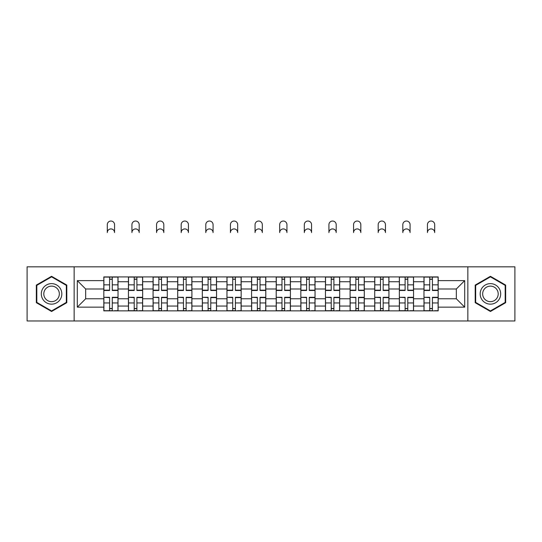 <?xml version="1.0" encoding="UTF-8"?>
<svg xmlns="http://www.w3.org/2000/svg" width="542" height="542" viewBox="0 0 542 542"><rect width="100%" height="100%" fill="white"/><g stroke="black" fill="none" stroke-linecap="round" stroke-linejoin="round"><path stroke-width="0.81" d="M467.854 320.966L514.9 320.966L514.9 266.82L27.1 266.82L27.1 320.966L467.854 320.966L467.854 266.82M128.447 310.857L128.447 281.732L118.027 281.732L118.027 310.857M118.027 281.732L118.027 276.921M128.447 281.732L128.447 276.921M142.654 276.921L142.654 310.857M153.074 310.857L153.074 276.921M167.282 276.921L167.282 310.857M177.701 310.857L177.701 276.921M191.909 276.921L191.909 310.857M202.329 310.857L202.329 276.921M216.536 276.921L216.536 310.857M226.956 310.857L226.956 276.921M241.163 276.921L241.163 310.857M251.583 310.857L251.583 276.921M265.79 276.921L265.79 310.857M276.21 310.857L276.21 276.921M290.417 276.921L290.417 310.857M300.837 310.857L300.837 276.921M315.044 276.921L315.044 310.857M325.464 310.857L325.464 276.921M339.671 276.921L339.671 310.857M350.091 310.857L350.091 276.921M364.299 276.921L364.299 310.857M374.718 310.857L374.718 276.921M388.926 276.921L388.926 310.857M399.346 310.857L399.346 276.921M413.553 276.921L413.553 310.857M423.973 310.857L423.973 276.921M423.973 298.784L413.553 298.784M399.346 298.784L388.926 298.784M374.718 298.784L364.299 298.784M350.091 298.784L339.671 298.784M325.464 298.784L315.044 298.784M300.837 298.784L290.417 298.784M276.21 298.784L265.79 298.784M251.583 298.784L241.163 298.784M226.956 298.784L216.536 298.784M202.329 298.784L191.909 298.784M177.701 298.784L167.282 298.784M153.074 298.784L142.654 298.784M128.447 298.784L118.027 298.784M423.973 288.994L413.553 288.994M399.346 288.994L388.926 288.994M374.718 288.994L364.299 288.994M350.091 288.994L339.671 288.994M325.464 288.994L315.044 288.994M300.837 288.994L290.417 288.994M276.21 288.994L265.79 288.994M251.583 288.994L241.163 288.994M226.956 288.994L216.536 288.994M202.329 288.994L191.909 288.994M177.701 288.994L167.282 288.994M153.074 288.994L142.654 288.994M128.447 288.994L118.027 288.994M85.67 298.784L103.82 298.784L103.82 288.994L85.67 288.994L85.67 298.784L77.303 307.151L77.303 280.627L103.82 280.627L103.82 288.994M438.18 288.994L438.18 298.784L456.33 298.784L456.33 288.994L438.18 288.994L438.18 276.921L103.82 276.921L103.82 280.627M438.18 280.627L464.697 280.627L464.697 307.151L438.18 307.151L438.18 298.784M103.82 298.784L103.82 310.857L438.18 310.857L438.18 307.151M103.82 307.151L77.303 307.151M74.146 320.966L74.146 266.82M66.801 285.092L51.571 276.298L36.334 285.092L36.334 302.687L51.571 311.481L66.801 302.687L66.801 285.092M505.666 285.092L490.429 276.298L475.198 285.092L475.198 302.687L490.429 311.481L505.666 302.687L505.666 285.092M112.269 308.493L109.586 308.493M109.586 279.286L112.269 279.286M136.896 308.493L134.213 308.493M134.213 279.286L136.896 279.286M161.523 308.493L158.84 308.493M158.84 279.286L161.523 279.286M186.15 308.493L183.467 308.493M183.467 279.286L186.15 279.286M210.777 308.493L208.094 308.493M208.094 279.286L210.777 279.286M235.404 308.493L232.721 308.493M232.721 279.286L235.404 279.286M260.031 308.493L257.342 308.493M257.342 279.286L260.031 279.286M284.658 308.493L281.969 308.493M281.969 279.286L284.658 279.286M309.279 308.493L306.596 308.493M306.596 279.286L309.279 279.286M333.906 308.493L331.223 308.493M331.223 279.286L333.906 279.286M358.533 308.493L355.85 308.493M355.85 279.286L358.533 279.286M383.16 308.493L380.477 308.493M380.477 279.286L383.16 279.286M407.787 308.493L405.104 308.493M405.104 279.286L407.787 279.286M432.414 308.493L429.731 308.493M429.731 279.286L432.414 279.286M77.303 280.627L85.67 288.994M456.33 298.784L464.697 307.151M456.33 288.994L464.697 280.627M114.558 232.559A3.631 3.631 0 0 0 110.927 228.927A3.631 3.631 0 0 0 107.296 232.559L107.296 224.666A3.631 3.631 0 0 1 110.927 221.034A3.631 3.631 0 0 1 114.558 224.666L114.558 232.559M112.269 290.498L112.269 277.077L117.953 277.077L117.953 290.498L112.269 290.498M109.586 279.13L112.269 279.13M109.586 277.077L103.901 277.077L103.901 290.498L109.586 290.498L109.586 277.077L112.269 277.077M109.586 297.619L103.901 297.287L109.586 297.287L109.586 310.702L103.901 310.702L107.059 310.702M103.901 297.619L103.901 310.702M112.269 308.649L109.586 308.649M114.796 310.702L117.953 310.702L117.953 297.287L112.269 297.287L112.269 310.702L107.296 310.702M117.953 310.702L114.558 310.702M139.186 232.559A3.631 3.631 0 0 0 135.554 228.927A3.631 3.631 0 0 0 131.923 232.559L131.923 224.666A3.631 3.631 0 0 1 135.554 221.034A3.631 3.631 0 0 1 139.186 224.666L139.186 232.559M136.896 290.498L136.896 277.077L142.58 277.077L142.58 290.498L136.896 290.498M134.213 279.13L136.896 279.13M134.213 277.077L128.529 277.077L128.529 290.498L134.213 290.498L134.213 277.077L136.896 277.077M163.813 232.559A3.631 3.631 0 0 0 160.181 228.927A3.631 3.631 0 0 0 156.55 232.559L156.55 224.666A3.631 3.631 0 0 1 160.181 221.034A3.631 3.631 0 0 1 163.813 224.666L163.813 232.559M161.523 290.498L161.523 277.077L167.207 277.077L167.207 290.498L161.523 290.498M158.84 279.13L161.523 279.13M158.84 277.077L153.156 277.077L153.156 290.498L158.84 290.498L158.84 277.077L161.523 277.077M42.682 299.021A10.264 10.264 0 0 0 56.7 302.775A10.264 10.264 0 0 0 60.453 288.757A10.264 10.264 0 0 0 46.436 285.004A10.264 10.264 0 0 0 42.682 299.021M44.844 297.775A7.771 7.771 0 0 0 55.453 300.62A7.771 7.771 0 0 0 58.299 290.004A7.771 7.771 0 0 0 47.682 287.165A7.771 7.771 0 0 0 44.844 297.775M51.571 276.847L66.327 285.37L66.327 302.409L51.571 310.932L36.809 302.409L36.809 285.37L51.571 276.847M481.547 299.021A10.264 10.264 0 0 0 495.564 302.775A10.264 10.264 0 0 0 499.317 288.757A10.264 10.264 0 0 0 485.3 285.004A10.264 10.264 0 0 0 481.547 299.021M483.701 297.775A7.771 7.771 0 0 0 494.318 300.62A7.771 7.771 0 0 0 497.156 290.004A7.771 7.771 0 0 0 486.547 287.165A7.771 7.771 0 0 0 483.701 297.775M490.429 276.847L505.191 285.37L505.191 302.409L490.429 310.932L475.673 302.409L475.673 285.37L490.429 276.847M134.213 297.619L128.529 297.287L134.213 297.287L134.213 310.702L128.529 310.702L131.686 310.702M128.529 297.619L128.529 310.702M136.896 308.649L134.213 308.649M139.423 310.702L142.58 310.702L142.58 297.287L136.896 297.287L136.896 310.702L131.923 310.702M142.58 310.702L139.186 310.702M158.84 297.619L153.156 297.287L158.84 297.287L158.84 310.702L153.156 310.702L156.313 310.702M153.156 297.619L153.156 310.702M161.523 308.649L158.84 308.649M164.05 310.702L167.207 310.702L167.207 297.287L161.523 297.287L161.523 310.702L156.55 310.702M167.207 310.702L163.813 310.702M188.44 232.559A3.631 3.631 0 0 0 184.808 228.927A3.631 3.631 0 0 0 181.177 232.559L181.177 224.666A3.631 3.631 0 0 1 184.808 221.034A3.631 3.631 0 0 1 188.44 224.666L188.44 232.559M186.15 290.498L186.15 277.077L191.834 277.077L191.834 290.498L186.15 290.498M183.467 279.13L186.15 279.13M183.467 277.077L177.783 277.077L177.783 290.498L183.467 290.498L183.467 277.077L186.15 277.077M213.067 232.559A3.631 3.631 0 0 0 209.436 228.927A3.631 3.631 0 0 0 205.804 232.559L205.804 224.666A3.631 3.631 0 0 1 209.436 221.034A3.631 3.631 0 0 1 213.067 224.666L213.067 232.559M210.777 290.498L210.777 277.077L216.461 277.077L216.461 290.498L210.777 290.498M208.094 279.13L210.777 279.13M208.094 277.077L202.41 277.077L202.41 290.498L208.094 290.498L208.094 277.077L210.777 277.077M237.687 232.559A3.631 3.631 0 0 0 234.063 228.927A3.631 3.631 0 0 0 230.431 232.559L230.431 224.666A3.631 3.631 0 0 1 234.063 221.034A3.631 3.631 0 0 1 237.687 224.666L237.687 232.559M235.404 290.498L235.404 277.077L241.082 277.077L241.082 290.498L235.404 290.498M232.721 279.13L235.404 279.13M232.721 277.077L227.037 277.077L227.037 290.498L232.721 290.498L232.721 277.077L235.404 277.077M183.467 297.619L177.783 297.287L183.467 297.287L183.467 310.702L177.783 310.702L180.94 310.702M177.783 297.619L177.783 310.702M186.15 308.649L183.467 308.649M188.677 310.702L191.834 310.702L191.834 297.287L186.15 297.287L186.15 310.702L181.177 310.702M191.834 310.702L188.44 310.702M208.094 297.619L202.41 297.287L208.094 297.287L208.094 310.702L202.41 310.702L205.567 310.702M202.41 297.619L202.41 310.702M210.777 308.649L208.094 308.649M213.297 310.702L216.461 310.702L216.461 297.287L210.777 297.287L210.777 310.702L205.804 310.702M216.461 310.702L213.067 310.702M232.721 297.619L227.037 297.287L232.721 297.287L232.721 310.702L227.037 310.702L230.194 310.702M227.037 297.619L227.037 310.702M235.404 308.649L232.721 308.649M237.924 310.702L241.082 310.702L241.082 297.287L235.404 297.287L235.404 310.702L230.431 310.702M241.082 310.702L237.687 310.702M262.314 232.559A3.631 3.631 0 0 0 258.69 228.927A3.631 3.631 0 0 0 255.058 232.559L255.058 224.666A3.631 3.631 0 0 1 258.69 221.034A3.631 3.631 0 0 1 262.314 224.666L262.314 232.559M260.031 290.498L260.031 277.077L265.709 277.077L265.709 290.498L260.031 290.498M257.342 279.13L260.031 279.13M257.342 277.077L251.664 277.077L251.664 290.498L257.342 290.498L257.342 277.077L260.031 277.077M257.342 297.619L251.664 297.287L257.342 297.287L257.342 310.702L251.664 310.702L254.821 310.702M251.664 297.619L251.664 310.702M260.031 308.649L257.342 308.649M262.552 310.702L265.709 310.702L265.709 297.287L260.031 297.287L260.031 310.702L255.058 310.702M265.709 310.702L262.314 310.702M286.942 232.559A3.631 3.631 0 0 0 283.31 228.927A3.631 3.631 0 0 0 279.686 232.559L279.686 224.666A3.631 3.631 0 0 1 283.31 221.034A3.631 3.631 0 0 1 286.942 224.666L286.942 232.559M284.658 290.498L284.658 277.077L290.336 277.077L290.336 290.498L284.658 290.498M281.969 279.13L284.658 279.13M281.969 277.077L276.291 277.077L276.291 290.498L281.969 290.498L281.969 277.077L284.658 277.077M281.969 297.619L276.291 297.287L281.969 297.287L281.969 310.702L276.291 310.702L279.448 310.702M276.291 297.619L276.291 310.702M284.658 308.649L281.969 308.649M287.179 310.702L290.336 310.702L290.336 297.287L284.658 297.287L284.658 310.702L279.686 310.702M290.336 310.702L286.942 310.702M311.569 232.559A3.631 3.631 0 0 0 307.937 228.927A3.631 3.631 0 0 0 304.313 232.559L304.313 224.666A3.631 3.631 0 0 1 307.937 221.034A3.631 3.631 0 0 1 311.569 224.666L311.569 232.559M309.279 290.498L309.279 277.077L314.963 277.077L314.963 290.498L309.279 290.498M306.596 279.13L309.279 279.13M306.596 277.077L300.918 277.077L300.918 290.498L306.596 290.498L306.596 277.077L309.279 277.077M306.596 297.619L300.918 297.287L306.596 297.287L306.596 310.702L300.918 310.702L304.076 310.702M300.918 297.619L300.918 310.702M309.279 308.649L306.596 308.649M311.806 310.702L314.963 310.702L314.963 297.287L309.279 297.287L309.279 310.702L304.313 310.702M314.963 310.702L311.569 310.702M336.196 232.559A3.631 3.631 0 0 0 332.564 228.927A3.631 3.631 0 0 0 328.933 232.559L328.933 224.666A3.631 3.631 0 0 1 332.564 221.034A3.631 3.631 0 0 1 336.196 224.666L336.196 232.559M333.906 290.498L333.906 277.077L339.59 277.077L339.59 290.498L333.906 290.498M331.223 279.13L333.906 279.13M331.223 277.077L325.539 277.077L325.539 290.498L331.223 290.498L331.223 277.077L333.906 277.077M331.223 297.619L325.539 297.287L331.223 297.287L331.223 310.702L325.539 310.702L328.703 310.702M325.539 297.619L325.539 310.702M333.906 308.649L331.223 308.649M336.433 310.702L339.59 310.702L339.59 297.287L333.906 297.287L333.906 310.702L328.933 310.702M339.59 310.702L336.196 310.702M360.823 232.559A3.631 3.631 0 0 0 357.192 228.927A3.631 3.631 0 0 0 353.56 232.559L353.56 224.666A3.631 3.631 0 0 1 357.192 221.034A3.631 3.631 0 0 1 360.823 224.666L360.823 232.559M358.533 290.498L358.533 277.077L364.217 277.077L364.217 290.498L358.533 290.498M355.85 279.13L358.533 279.13M355.85 277.077L350.166 277.077L350.166 290.498L355.85 290.498L355.85 277.077L358.533 277.077M355.85 297.619L350.166 297.287L355.85 297.287L355.85 310.702L350.166 310.702L353.323 310.702M350.166 297.619L350.166 310.702M358.533 308.649L355.85 308.649M361.06 310.702L364.217 310.702L364.217 297.287L358.533 297.287L358.533 310.702L353.56 310.702M364.217 310.702L360.823 310.702M385.45 232.559A3.631 3.631 0 0 0 381.819 228.927A3.631 3.631 0 0 0 378.187 232.559L378.187 224.666A3.631 3.631 0 0 1 381.819 221.034A3.631 3.631 0 0 1 385.45 224.666L385.45 232.559M383.16 290.498L383.16 277.077L388.844 277.077L388.844 290.498L383.16 290.498M380.477 279.13L383.16 279.13M380.477 277.077L374.793 277.077L374.793 290.498L380.477 290.498L380.477 277.077L383.16 277.077M380.477 297.619L374.793 297.287L380.477 297.287L380.477 310.702L374.793 310.702L377.95 310.702M374.793 297.619L374.793 310.702M383.16 308.649L380.477 308.649M385.687 310.702L388.844 310.702L388.844 297.287L383.16 297.287L383.16 310.702L378.187 310.702M388.844 310.702L385.45 310.702M410.077 232.559A3.631 3.631 0 0 0 406.446 228.927A3.631 3.631 0 0 0 402.814 232.559L402.814 224.666A3.631 3.631 0 0 1 406.446 221.034A3.631 3.631 0 0 1 410.077 224.666L410.077 232.559M407.787 290.498L407.787 277.077L413.471 277.077L413.471 290.498L407.787 290.498M405.104 279.13L407.787 279.13M405.104 277.077L399.42 277.077L399.42 290.498L405.104 290.498L405.104 277.077L407.787 277.077M405.104 297.619L399.42 297.287L405.104 297.287L405.104 310.702L399.42 310.702L402.577 310.702M399.42 297.619L399.42 310.702M407.787 308.649L405.104 308.649M410.314 310.702L413.471 310.702L413.471 297.287L407.787 297.287L407.787 310.702L402.814 310.702M413.471 310.702L410.077 310.702M434.704 232.559A3.631 3.631 0 0 0 431.073 228.927A3.631 3.631 0 0 0 427.442 232.559L427.442 224.666A3.631 3.631 0 0 1 431.073 221.034A3.631 3.631 0 0 1 434.704 224.666L434.704 232.559M432.414 290.498L432.414 277.077L438.099 277.077L438.099 290.498L432.414 290.498M429.731 279.13L432.414 279.13M429.731 277.077L424.047 277.077L424.047 290.498L429.731 290.498L429.731 277.077L432.414 277.077M429.731 297.619L424.047 297.287L429.731 297.287L429.731 310.702L424.047 310.702L427.204 310.702M424.047 297.619L424.047 310.702M432.414 308.649L429.731 308.649M434.941 310.702L438.099 310.702L438.099 297.287L432.414 297.287L432.414 310.702L427.442 310.702M438.099 310.702L434.704 310.702M399.346 281.732L388.926 281.732M374.718 281.732L364.299 281.732M350.091 281.732L339.671 281.732M325.464 281.732L315.044 281.732M300.837 281.732L290.417 281.732M276.21 281.732L265.79 281.732M251.583 281.732L241.163 281.732M226.956 281.732L216.536 281.732M202.329 281.732L191.909 281.732M177.701 281.732L167.282 281.732M153.074 281.732L142.654 281.732M423.973 281.732L413.553 281.732M399.346 306.047L388.926 306.047M374.718 306.047L364.299 306.047M350.091 306.047L339.671 306.047M325.464 306.047L315.044 306.047M300.837 306.047L290.417 306.047M276.21 306.047L265.79 306.047M251.583 306.047L241.163 306.047M226.956 306.047L216.536 306.047M202.329 306.047L191.909 306.047M177.701 306.047L167.282 306.047M153.074 306.047L142.654 306.047M128.447 306.047L118.027 306.047M423.973 306.047L413.553 306.047M112.269 290.16L117.953 290.16M112.269 284.835L117.953 284.835M103.901 290.16L109.586 290.16M103.901 284.835L109.586 284.835M109.586 302.951L103.901 302.951M117.953 297.619L112.269 297.619M117.953 302.951L112.269 302.951M136.896 290.16L142.58 290.16M136.896 284.835L142.58 284.835M128.529 290.16L134.213 290.16M128.529 284.835L134.213 284.835M161.523 290.16L167.207 290.16M161.523 284.835L167.207 284.835M153.156 290.16L158.84 290.16M153.156 284.835L158.84 284.835M134.213 302.951L128.529 302.951M142.58 297.619L136.896 297.619M142.58 302.951L136.896 302.951M158.84 302.951L153.156 302.951M167.207 297.619L161.523 297.619M167.207 302.951L161.523 302.951M186.15 290.16L191.834 290.16M186.15 284.835L191.834 284.835M177.783 290.16L183.467 290.16M177.783 284.835L183.467 284.835M210.777 290.16L216.461 290.16M210.777 284.835L216.461 284.835M202.41 290.16L208.094 290.16M202.41 284.835L208.094 284.835M235.404 290.16L241.082 290.16M235.404 284.835L241.082 284.835M227.037 290.16L232.721 290.16M227.037 284.835L232.721 284.835M183.467 302.951L177.783 302.951M191.834 297.619L186.15 297.619M191.834 302.951L186.15 302.951M208.094 302.951L202.41 302.951M216.461 297.619L210.777 297.619M216.461 302.951L210.777 302.951M232.721 302.951L227.037 302.951M241.082 297.619L235.404 297.619M241.082 302.951L235.404 302.951M260.031 290.16L265.709 290.16M260.031 284.835L265.709 284.835M251.664 290.16L257.342 290.16M251.664 284.835L257.342 284.835M257.342 302.951L251.664 302.951M265.709 297.619L260.031 297.619M265.709 302.951L260.031 302.951M284.658 290.16L290.336 290.16M284.658 284.835L290.336 284.835M276.291 290.16L281.969 290.16M276.291 284.835L281.969 284.835M281.969 302.951L276.291 302.951M290.336 297.619L284.658 297.619M290.336 302.951L284.658 302.951M309.279 290.16L314.963 290.16M309.279 284.835L314.963 284.835M300.918 290.16L306.596 290.16M300.918 284.835L306.596 284.835M306.596 302.951L300.918 302.951M314.963 297.619L309.279 297.619M314.963 302.951L309.279 302.951M333.906 290.16L339.59 290.16M333.906 284.835L339.59 284.835M325.539 290.16L331.223 290.16M325.539 284.835L331.223 284.835M331.223 302.951L325.539 302.951M339.59 297.619L333.906 297.619M339.59 302.951L333.906 302.951M358.533 290.16L364.217 290.16M358.533 284.835L364.217 284.835M350.166 290.16L355.85 290.16M350.166 284.835L355.85 284.835M355.85 302.951L350.166 302.951M364.217 297.619L358.533 297.619M364.217 302.951L358.533 302.951M383.16 290.16L388.844 290.16M383.16 284.835L388.844 284.835M374.793 290.16L380.477 290.16M374.793 284.835L380.477 284.835M380.477 302.951L374.793 302.951M388.844 297.619L383.16 297.619M388.844 302.951L383.16 302.951M407.787 290.16L413.471 290.16M407.787 284.835L413.471 284.835M399.42 290.16L405.104 290.16M399.42 284.835L405.104 284.835M405.104 302.951L399.42 302.951M413.471 297.619L407.787 297.619M413.471 302.951L407.787 302.951M432.414 290.16L438.099 290.16M432.414 284.835L438.099 284.835M424.047 290.16L429.731 290.16M424.047 284.835L429.731 284.835M429.731 302.951L424.047 302.951M438.099 297.619L432.414 297.619M438.099 302.951L432.414 302.951"/></g></svg>
